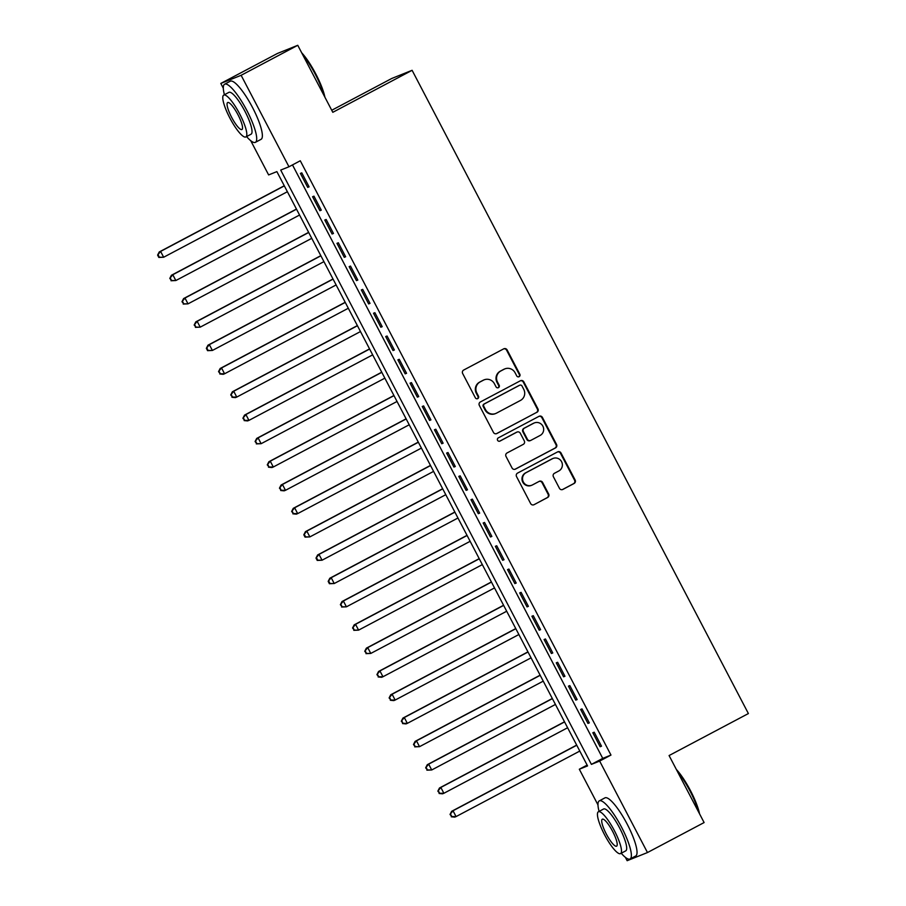 <?xml version="1.0" encoding="UTF-8"?>
<svg xmlns="http://www.w3.org/2000/svg" width="906" height="906" viewBox="0 0 906 906"><rect width="100%" height="100%" fill="white"/><g stroke="black" fill="none" stroke-linecap="round" stroke-linejoin="round"><path stroke-width="1.36" d="M519.127 376.681A1.812 1.767 68.1 0 0 519.84 374.257L507.134 349.954A2.582 2.514 68.1 0 0 503.713 348.844L463.691 370.044A2.582 2.514 68.1 0 0 462.66 373.51L475.367 397.813A1.812 1.767 68.1 0 0 477.756 398.595A1.812 1.767 68.1 0 0 478.481 396.171L476.839 393.023A8.267 8.052 68.1 0 1 480.123 381.936L483.464 380.169A8.267 8.052 68.1 0 1 494.404 383.714L496.046 386.862A1.812 1.767 68.1 0 0 498.447 387.643A1.812 1.767 68.1 0 0 499.161 385.209L497.519 382.072A8.267 8.052 68.1 0 1 500.803 370.984L504.144 369.218A8.267 8.052 68.1 0 1 515.084 372.762L516.737 375.911A1.812 1.767 68.1 0 0 519.127 376.681M518.674 376.851A1.812 1.767 68.1 0 0 519.297 374.484L506.59 350.169A2.582 2.514 68.1 0 0 503.679 348.867M477.315 398.753A1.812 1.767 68.1 0 0 477.926 396.386L476.284 393.238L476.839 393.023M497.994 387.802A1.812 1.767 68.1 0 0 498.617 385.435L496.964 382.287L497.519 382.072M559.444 488.311A2.582 2.514 68.1 0 0 562.864 489.421L574.098 483.476A2.582 2.514 68.1 0 0 575.129 480.01L561.018 453.011A2.582 2.514 68.1 0 0 557.598 451.901L517.564 473.102A2.582 2.514 68.1 0 0 516.533 476.567L530.644 503.566A2.582 2.514 68.1 0 0 534.064 504.676L547.632 497.485A2.582 2.514 68.1 0 0 548.662 494.019L542.626 482.468A2.582 2.514 68.1 0 0 539.206 481.358L532.479 484.925A6.908 6.727 68.1 0 1 523.17 481.63A6.908 6.727 68.1 0 1 526.08 472.683L552.434 458.73A6.908 6.727 68.1 0 1 561.731 462.015A6.908 6.727 68.1 0 1 558.832 470.961L554.438 473.294A2.582 2.514 68.1 0 0 553.407 476.76L559.444 488.311M223.306 88.233L220.804 83.443L277.451 53.454L297.768 45.3L332.808 112.31L412.105 70.306L748.39 713.554L669.081 755.547L704.109 822.557L647.473 852.546L627.145 860.7L625.4 857.359M297.768 45.3L241.132 75.3L288.957 166.772L280.713 170.079L591.403 764.381L599.647 761.074L647.473 852.546M292.479 164.903L602.739 758.379L610.972 755.072L300.282 160.77L288.957 166.772M610.972 755.072L599.647 761.074M536.907 412.332A2.582 2.514 68.1 0 0 537.938 408.866L523.827 381.868A2.582 2.514 68.1 0 0 520.406 380.758L480.373 401.958A2.582 2.514 68.1 0 0 479.342 405.424L493.453 432.411A2.582 2.514 68.1 0 0 496.873 433.521L536.352 412.547A2.582 2.514 68.1 0 0 537.383 409.082L523.272 382.083A2.582 2.514 68.1 0 0 520.372 380.78M542.422 417.44L556.533 444.438A2.582 2.514 68.1 0 1 555.503 447.904L515.469 469.104A2.582 2.514 68.1 0 1 512.049 467.994L506.012 456.431A2.582 2.514 68.1 0 1 507.043 452.966L523.272 444.37A2.582 2.514 68.1 0 0 524.302 440.905L520.293 433.249A2.582 2.514 68.1 0 0 516.873 432.139L499.976 441.086A1.812 1.767 68.1 0 1 497.541 440.225A1.812 1.767 68.1 0 1 498.3 437.881L539.002 416.33A2.582 2.514 68.1 0 1 542.422 417.44L541.867 417.655L555.978 444.653L556.533 444.438M309.093 186.84L301.777 172.853L300.407 173.408L307.723 187.395L309.093 186.84M321.279 210.147L313.963 196.16L312.593 196.715L319.897 210.702L321.279 210.147M333.465 233.454L326.149 219.467L324.778 220.022L332.083 234.008L333.465 233.454M345.639 256.76L338.334 242.774L336.964 243.329L344.269 257.315L345.639 256.76M357.825 280.067L350.52 266.081L349.15 266.636L356.454 280.611L357.825 280.067M370.01 303.374L362.706 289.388L361.324 289.943L368.64 303.918L370.01 303.374M382.196 326.681L374.891 312.695L373.51 313.25L380.826 327.225L382.196 326.681M394.382 349.988L387.066 336.001L385.696 336.545L393.011 350.531L394.382 349.988M406.567 373.295L399.252 359.308L397.881 359.852L405.186 373.838L406.567 373.295M418.753 396.59L411.437 382.615L410.067 383.159L417.372 397.145L418.753 396.59M430.928 419.897L423.623 405.922L422.253 406.466L429.557 420.452L430.928 419.897M443.113 443.204L435.809 429.229L434.438 429.772L441.743 443.759L443.113 443.204M455.299 466.511L447.994 452.524L446.613 453.079L453.929 467.066L455.299 466.511M467.485 489.818L460.169 475.831L458.798 476.386L466.114 490.373L467.485 489.818M479.67 513.124L472.354 499.138L470.984 499.693L478.3 513.679L479.67 513.124M491.856 536.431L484.54 522.445L483.17 523L490.474 536.986L491.856 536.431M504.042 559.738L496.726 545.752L495.356 546.307L502.66 560.293L504.042 559.738M516.216 583.045L508.912 569.059L507.541 569.614L514.846 583.589L516.216 583.045M528.402 606.352L521.097 592.365L519.727 592.92L527.032 606.895L528.402 606.352M540.588 629.659L533.283 615.672L531.901 616.227L539.217 630.202L540.588 629.659M552.773 652.966L545.457 638.979L544.087 639.523L551.403 653.509L552.773 652.966M564.959 676.272L557.643 662.286L556.273 662.83L563.589 676.816L564.959 676.272M577.145 699.568L569.829 685.593L568.458 686.136L575.763 700.123L577.145 699.568M589.33 722.875L582.014 708.9L580.644 709.443L587.949 723.43L589.33 722.875M592.83 732.75L600.134 746.737L601.505 746.182L594.2 732.207L592.83 732.75M412.105 70.306L391.788 78.46L331.732 110.26M220.804 83.443L241.132 75.3M597.971 804.89L579.319 769.228L587.564 765.921L276.874 171.619L268.629 174.926L250.736 140.702M587.133 765.094L579.319 769.228M602.739 758.379L591.403 764.381M307.723 187.395L309.014 186.704M319.897 210.702L321.2 210.011M332.083 234.008L333.385 233.318M344.269 257.315L345.571 256.625M356.454 280.611L357.757 279.931M368.64 303.918L369.942 303.238M380.826 327.225L382.128 326.534M393.011 350.531L394.303 349.841M405.186 373.838L406.488 373.147M417.372 397.145L418.674 396.454M429.557 420.452L430.86 419.761M441.743 443.759L443.045 443.068M453.929 467.066L455.231 466.375M466.114 490.373L467.417 489.682M478.3 513.679L479.591 512.989M490.474 536.986L491.777 536.295M502.66 560.293L503.963 559.602M514.846 583.589L516.148 582.909M527.032 606.895L528.334 606.216M539.217 630.202L540.52 629.511M551.403 653.509L552.705 652.818M563.589 676.816L564.88 676.125M575.763 700.123L577.065 699.432M587.949 723.43L589.251 722.739M600.134 746.737L601.437 746.046M504.891 368.867L504.348 369.082A8.267 8.052 68.1 0 0 503.589 369.433L504.144 369.218M496.964 382.287A8.267 8.052 68.1 0 1 500.259 371.2L503.589 369.433M484.212 379.818L483.668 380.033A8.267 8.052 68.1 0 0 482.909 380.384L483.464 380.169M476.284 393.238A8.267 8.052 68.1 0 1 479.58 382.151L482.909 380.384M496.363 433.725L536.352 412.547M522.026 386.035A1.812 1.767 68.1 0 0 519.625 385.254L484.495 403.861A1.812 1.767 68.1 0 0 483.77 406.284L485.503 409.603A8.267 8.052 68.1 0 0 496.454 413.159L520.463 400.441A8.267 8.052 68.1 0 0 523.759 389.354L522.026 386.035M495.695 413.51L495.152 413.725A8.267 8.052 68.1 0 1 484.959 409.829L483.226 406.511A1.812 1.767 68.1 0 1 483.94 404.087L519.081 385.48M514.959 469.297L554.959 448.119A2.582 2.514 68.1 0 0 555.978 444.653M517.111 432.026L516.567 432.241A2.582 2.514 68.1 0 0 516.329 432.355L499.534 441.245M540.123 435.446A6.908 6.727 68.1 0 0 543.034 426.5A6.908 6.727 68.1 0 0 533.725 423.215L524.438 428.13A2.582 2.514 68.1 0 0 523.408 431.596L527.417 439.263A2.582 2.514 68.1 0 0 530.837 440.373L540.123 435.446M534.347 422.921L533.804 423.147A6.908 6.727 68.1 0 0 533.17 423.43L533.725 423.215M530.599 440.475L530.055 440.701A2.582 2.514 68.1 0 1 526.862 439.478L522.864 431.811A2.582 2.514 68.1 0 1 523.883 428.345L533.17 423.43M541.867 417.655A2.582 2.514 68.1 0 0 538.968 416.352M553.056 458.436L552.513 458.651A6.908 6.727 68.1 0 0 551.879 458.946L552.434 458.73M531.845 485.208L531.301 485.435A6.908 6.727 68.1 0 1 522.626 481.856A6.908 6.727 68.1 0 1 525.525 472.898L551.879 458.946M534.064 504.676L547.088 497.711A2.582 2.514 68.1 0 0 548.107 494.246L542.071 482.694A2.582 2.514 68.1 0 0 539.172 481.38M562.354 489.625L573.555 483.691A2.582 2.514 68.1 0 0 574.574 480.225L560.463 453.238A2.582 2.514 68.1 0 0 557.564 451.924M284.257 185.753L159.23 251.97L160.611 251.415L163.658 257.236L287.383 191.721M284.337 185.889L160.611 251.415L157.61 255.107L158.833 257.44L159.388 257.213L158.165 254.892M159.388 257.213L163.658 257.236L158.833 257.44M157.61 255.107L159.23 251.97M301.687 52.775A32.095 7.18 62.1 0 1 315.82 73.986A32.095 7.18 62.1 0 1 324.914 97.214M324.008 95.481A32.876 7.361 -117.9 0 0 315.299 74.281A32.876 7.361 -117.9 0 0 302.672 54.654M246.579 136.579A32.876 7.361 -117.9 0 0 255.401 142.333A32.876 7.361 -117.9 0 0 246.874 110.521A32.876 7.361 -117.9 0 0 224.62 84.213A32.876 7.361 -117.9 0 0 224.416 94.734M255.401 142.333L261.064 139.331A32.876 7.361 -117.9 0 0 252.536 107.52A32.876 7.361 -117.9 0 0 230.283 81.212L224.62 84.213M223.714 95.107L228.935 92.344A23.681 5.3 62.1 0 1 244.948 111.291A23.681 5.3 62.1 0 1 251.087 134.19L245.877 136.953A23.681 5.3 -117.9 0 0 239.739 114.043A23.681 5.3 -117.9 0 0 223.714 95.107A23.681 5.3 -117.9 0 0 229.852 118.007A23.681 5.3 -117.9 0 0 245.877 136.953M231.619 117.304A15.255 3.409 -117.9 0 0 241.936 129.513A15.255 3.409 -117.9 0 0 237.984 114.756A15.255 3.409 -117.9 0 0 227.655 102.548A15.255 3.409 -117.9 0 0 231.619 117.304M676.34 769.432A32.095 7.18 62.1 0 1 690.474 790.644A32.095 7.18 62.1 0 1 699.568 813.871M698.662 812.138A32.876 7.361 -117.9 0 0 689.964 790.938A32.876 7.361 -117.9 0 0 677.326 771.323M621.233 853.237A32.876 7.361 -117.9 0 0 630.055 858.99A32.876 7.361 -117.9 0 0 621.539 827.178A32.876 7.361 -117.9 0 0 599.285 800.87A32.876 7.361 -117.9 0 0 599.081 811.391M630.055 858.99L635.729 855.989A32.876 7.361 -117.9 0 0 627.201 824.177A32.876 7.361 -117.9 0 0 604.948 797.869L599.285 800.87M598.379 811.765L603.589 809.001A23.681 5.3 62.1 0 1 619.613 827.948A23.681 5.3 62.1 0 1 625.752 850.847L620.542 853.611A23.681 5.3 -117.9 0 0 614.404 830.7A23.681 5.3 -117.9 0 0 598.379 811.765A23.681 5.3 -117.9 0 0 604.517 834.664A23.681 5.3 -117.9 0 0 620.542 853.611M606.273 833.962A15.255 3.409 -117.9 0 0 616.601 846.17A15.255 3.409 -117.9 0 0 612.649 831.414A15.255 3.409 -117.9 0 0 602.32 819.205A15.255 3.409 -117.9 0 0 606.273 833.962M296.443 209.06L171.415 275.265L172.797 274.722L175.843 280.543L299.558 215.028M296.511 209.195L172.797 274.722L169.796 278.414L171.562 280.52L170.351 278.199M171.562 280.52L175.843 280.543L171.019 280.747M169.796 278.414L171.415 275.265M308.629 232.366L183.601 298.572L184.971 298.029L188.018 303.85L311.743 238.335M308.697 232.502L184.971 298.029L181.981 301.721L183.748 303.827L182.536 301.494M183.748 303.827L188.018 303.85L183.205 304.054M181.981 301.721L183.601 298.572M320.815 255.673L195.787 321.879L197.157 321.336L200.203 327.157L323.929 261.641M320.883 255.809L197.157 321.336L194.167 325.028L195.934 327.134L194.722 324.801M195.934 327.134L200.203 327.157L195.39 327.36M194.167 325.028L195.787 321.879M333 278.98L207.972 345.186L209.343 344.642L212.389 350.463L336.115 284.948M333.068 279.116L209.343 344.642L206.353 348.334L207.565 350.667L208.12 350.441L206.896 348.108M208.12 350.441L212.389 350.463L207.565 350.667M206.353 348.334L207.972 345.186M345.175 302.287L220.158 368.493L221.528 367.949L224.575 373.77L348.3 308.255M345.254 302.423L221.528 367.949L218.539 371.641L220.305 373.748L219.082 371.415M220.305 373.748L224.575 373.77L223.204 374.325L219.75 373.963M218.539 371.641L220.158 368.493M357.36 325.594L232.344 391.8L233.714 391.245L236.76 397.077L360.486 331.551M357.44 325.73L233.714 391.245L230.724 394.948L232.491 397.055L231.268 394.722M232.491 397.055L236.76 397.077L235.39 397.632L231.936 397.27M230.724 394.948L232.344 391.8M369.546 348.901L244.518 415.107L245.9 414.552L248.946 420.384L372.672 354.858M369.625 349.036L245.9 414.552L242.899 418.244L244.677 420.361L243.454 418.028M244.677 420.361L248.946 420.384L247.565 420.928L244.122 420.577M242.899 418.244L244.518 415.107M381.732 372.207L256.704 438.413L258.085 437.858L261.132 443.691L384.846 378.164M381.8 372.343L258.085 437.858L255.084 441.55L256.851 443.668L255.639 441.335M256.851 443.668L261.132 443.691L256.307 443.883M255.084 441.55L256.704 438.413M393.917 395.514L268.889 461.72L270.26 461.165L273.306 466.998L397.032 401.471M393.985 395.65L270.26 461.165L267.27 464.857L269.037 466.975L267.825 464.642M269.037 466.975L273.306 466.998L271.936 467.541L268.493 467.19M267.27 464.857L268.889 461.72M406.103 418.821L281.075 485.027L282.446 484.472L285.492 490.305L409.218 424.778M406.171 418.957L282.446 484.472L279.456 488.164L281.222 490.282L279.999 487.949M281.222 490.282L285.492 490.305L284.122 490.848L280.679 490.497M279.456 488.164L281.075 485.027M418.289 442.117L293.261 508.334L294.631 507.779L297.678 513.611L421.403 448.085M418.357 442.264L294.631 507.779L291.641 511.471L293.408 513.589L292.185 511.256M293.408 513.589L297.678 513.611L296.307 514.155L292.853 513.804M291.641 511.471L293.261 508.334M430.463 465.424L305.447 531.641L306.817 531.086L309.863 536.907L433.589 471.392M430.543 465.571L306.817 531.086L303.827 534.778L305.039 537.111L305.594 536.884L304.371 534.563M305.594 536.884L309.863 536.907L305.039 537.111M303.827 534.778L305.447 531.641M442.649 488.73L317.632 554.948L319.003 554.393L322.049 560.214L445.775 494.699M442.728 488.866L319.003 554.393L316.013 558.085L317.225 560.418L317.78 560.191L316.556 557.87M317.78 560.191L322.049 560.214L317.225 560.418M316.013 558.085L317.632 554.948M454.835 512.037L329.807 578.243L331.188 577.7L334.235 583.521L457.96 518.005M454.914 512.173L331.188 577.7L328.187 581.392L329.41 583.724L329.965 583.498L328.742 581.176M329.965 583.498L334.235 583.521L329.41 583.724M328.187 581.392L329.807 578.243M467.02 535.344L341.992 601.55L343.374 601.006L346.42 606.827L470.135 541.312M467.088 535.48L343.374 601.006L340.373 604.698L342.14 606.805L340.928 604.472M342.14 606.805L346.42 606.827L341.596 607.031M340.373 604.698L341.992 601.55M479.206 558.651L354.178 624.857L355.548 624.313L358.595 630.134L482.32 564.619M479.274 558.787L355.548 624.313L352.559 628.005L354.325 630.112L353.114 627.779M354.325 630.112L358.595 630.134L353.782 630.338M352.559 628.005L354.178 624.857M491.392 581.958L366.364 648.164L367.734 647.62L370.781 653.441L494.506 587.926M491.46 582.094L367.734 647.62L364.744 651.312L366.511 653.419L365.288 651.086M366.511 653.419L370.781 653.441L365.967 653.645M364.744 651.312L366.364 648.164M503.577 605.265L378.549 671.471L379.92 670.927L382.966 676.748L506.692 611.233M503.645 605.401L379.92 670.927L376.93 674.619L378.697 676.725L377.474 674.392M378.697 676.725L382.966 676.748L381.596 677.303L378.142 676.941M376.93 674.619L378.549 671.471M515.752 628.571L390.735 694.777L392.105 694.223L395.152 700.055L518.878 634.528M515.831 628.707L392.105 694.223L389.116 697.926L390.882 700.032L389.659 697.699M390.882 700.032L395.152 700.055L393.782 700.61L390.327 700.247M389.116 697.926L390.735 694.777M527.938 651.878L402.921 718.084L404.291 717.529L407.338 723.362L531.063 657.835M528.017 652.014L404.291 717.529L401.301 721.221L403.068 723.339L401.845 721.006M403.068 723.339L407.338 723.362L405.967 723.905L402.513 723.554M401.301 721.221L402.921 718.084M540.123 675.185L415.095 741.391L416.477 740.836L419.523 746.669L543.238 681.142M540.202 675.321L416.477 740.836L413.476 744.528L415.242 746.646L414.031 744.313M415.242 746.646L419.523 746.669L414.699 746.861M413.476 744.528L415.095 741.391M552.309 698.492L427.281 764.698L428.663 764.143L431.709 769.975L555.423 704.449M552.377 698.628L428.663 764.143L425.661 767.835L427.428 769.953L426.216 767.62M427.428 769.953L431.709 769.975L426.885 770.168M425.661 767.835L427.281 764.698M564.495 721.788L439.467 788.005L440.837 787.45L443.883 793.282L567.609 727.756M564.563 721.935L440.837 787.45L437.847 791.142L439.614 793.26L438.402 790.927M439.614 793.26L443.883 793.282L442.513 793.826L439.07 793.475M437.847 791.142L439.467 788.005M576.68 745.094L451.652 811.312L453.023 810.757L456.069 816.589L579.795 751.063M576.748 745.242L453.023 810.757L450.033 814.449L451.8 816.566L450.576 814.234M451.8 816.566L456.069 816.589L454.699 817.133L451.256 816.782M450.033 814.449L451.652 811.312"/></g></svg>

